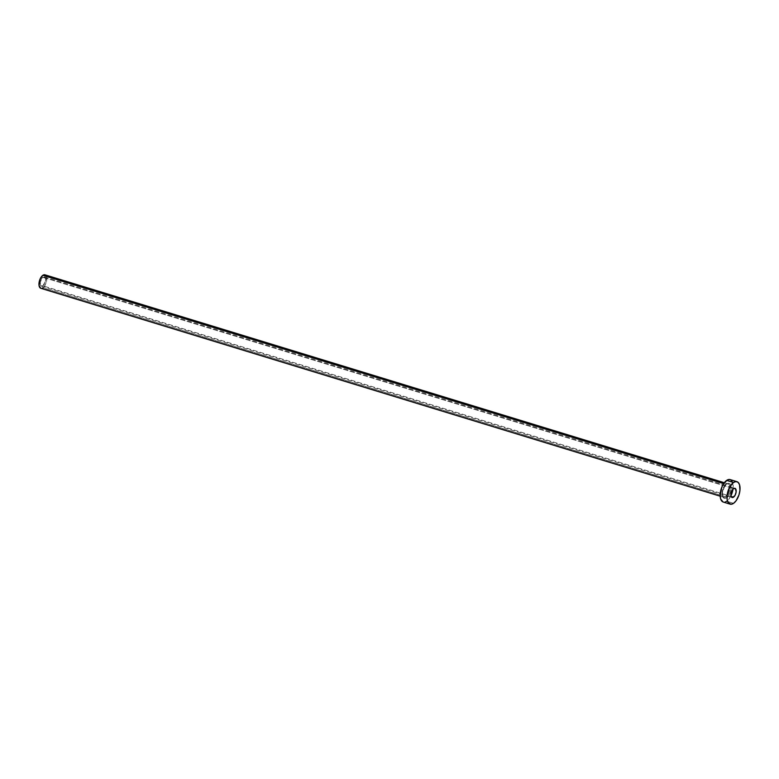 <?xml version="1.0" encoding="UTF-8"?>
<svg xmlns="http://www.w3.org/2000/svg" width="779" height="779" viewBox="0 0 779 779"><rect width="100%" height="100%" fill="white"/><g stroke="black" fill="none" stroke-linecap="round" stroke-linejoin="round"><path stroke-width="0.58" stroke-dasharray="3.9 2.92" d="M42.855 277.275A4.82 2.376 107 0 0 40.294 282.154A4.82 2.376 107 0 0 41.453 286.156A4.82 2.376 107 0 0 42.884 285.825L731.121 496.437L42.884 285.825L45.348 281.462L45.494 278.892L44.345 276.964L41.832 278.307L40.235 282.534L40.985 285.883L42.884 285.825A4.82 2.376 107 0 0 45.445 280.946A4.82 2.376 107 0 0 44.276 276.944A4.82 2.376 107 0 0 42.855 277.275L733.506 488.637L42.855 277.275M726.661 483.837A7.868 3.885 107 0 0 722.308 493.847A7.868 3.885 107 0 0 726.71 497.8L729.796 493.604L730.975 489.202L730.712 485.336L729.757 483.73L728.336 483.204L724.986 485.531L722.386 492.435L722.649 496.291L723.603 497.898L725.035 498.424L726.71 497.8A7.868 3.885 107 0 0 731.062 487.781A7.868 3.885 107 0 0 726.661 483.837M40.8 288.288A7.05 3.486 107 0 0 42.884 287.802L726.018 496.856A7.05 3.486 -73 0 1 723.487 497.138A7.05 3.486 -73 0 1 722.318 491.013A7.05 3.486 -73 0 1 725.979 484.353A7.05 3.486 -73 0 1 728.063 483.866A7.05 3.486 -73 0 1 729.767 489.718A7.05 3.486 -73 0 1 726.018 496.856L42.884 287.802A7.05 3.486 107 0 0 46.633 280.664A7.05 3.486 107 0 0 44.929 274.812M723.652 483.642L725.979 484.353L723.652 483.642M723.243 502.046A11.753 5.804 107 0 0 726.719 501.238L733.555 503.331L726.719 501.238A11.753 5.804 107 0 0 730.945 495.814M733.01 489.056A11.753 5.804 107 0 0 730.118 479.582L730.283 479.63M725.444 501.919L723.087 501.997M732.094 481.256L733.214 486.281L732.133 492.834L730.342 496.963L726.719 501.238M726.018 496.856A7.05 3.486 -73 0 1 723.934 497.343A7.05 3.486 -73 0 1 722.23 491.491A7.05 3.486 -73 0 1 725.979 484.353A7.05 3.486 -73 0 1 728.511 484.08A7.05 3.486 -73 0 1 729.689 490.205A7.05 3.486 -73 0 1 726.018 496.856M42.124 288.211L40.712 288.259M44.345 274.734L45.026 274.841M46.107 275.815L46.497 281.433L45.065 285.241L42.884 287.802M41.453 286.156L732.114 497.518M724.304 482.717L728.063 483.866L726.447 484.304C724.178 486.184 722.854 489.144 722.454 493.175C722.902 496.661 723.389 498.054 723.934 497.343L720.186 496.194M44.276 276.944L734.928 488.297"/><path stroke-width="1.17" d="M733.536 497.177A4.82 2.376 -73 0 1 732.114 497.518A4.82 2.376 -73 0 1 730.945 493.516A4.82 2.376 -73 0 1 733.506 488.637L731.617 491.198L730.897 493.896L731.053 496.262L732.513 497.567L735.025 495.425L736.145 491.919L735.405 488.569L733.506 488.637A4.82 2.376 -73 0 1 734.928 488.297A4.82 2.376 -73 0 1 736.097 492.299A4.82 2.376 -73 0 1 733.536 497.177L731.121 496.437L733.536 497.177M724.304 482.717L44.929 274.812A7.05 3.486 107 0 0 42.845 275.299L723.652 483.642L42.845 275.299A7.05 3.486 107 0 0 39.096 282.436A7.05 3.486 107 0 0 40.8 288.288L720.186 496.194M733.487 482.483A11.753 5.804 -73 0 1 736.963 481.675A11.753 5.804 -73 0 1 739.807 491.432A11.753 5.804 -73 0 1 733.555 503.331A11.753 5.804 -73 0 1 730.079 504.14A11.753 5.804 -73 0 1 727.235 494.383A11.753 5.804 -73 0 1 733.487 482.483L726.651 480.4L733.487 482.483L735.989 481.549L738.112 482.337L739.544 484.733L739.933 490.497L738.969 494.928L736.058 500.8L733.555 503.331L731.053 504.266L728.112 502.465L727.128 499.388L727.109 495.317L729.865 486.758L733.487 482.483M730.945 495.814A11.753 5.804 107 0 0 733.01 489.056M736.963 481.675L730.118 479.582A11.753 5.804 107 0 0 726.651 480.4A11.753 5.804 107 0 0 720.4 492.289A11.753 5.804 107 0 0 723.243 502.046L730.079 504.14M726.719 501.238L725.444 501.919M723.087 501.997L720.663 498.988L720.156 495.347L722.045 486.651L724.149 482.922L727.917 479.708L730.283 479.63L732.094 481.256M42.884 287.802L42.124 288.211M40.712 288.259L39.028 285.435L40.08 279.048L42.845 275.299L45.026 274.841L46.107 275.815"/></g></svg>
